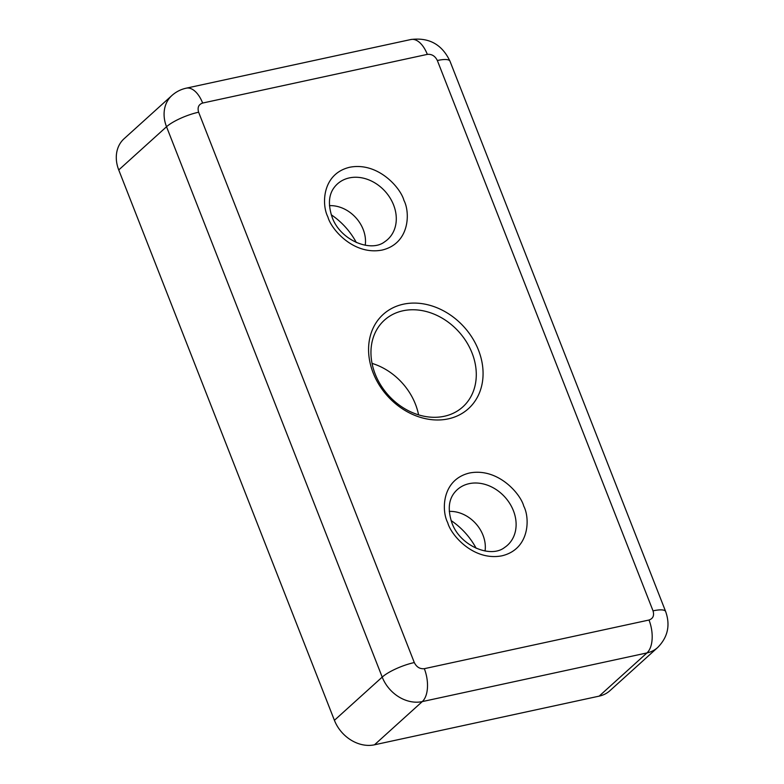 <?xml version="1.0" encoding="UTF-8"?>
<svg xmlns="http://www.w3.org/2000/svg" width="784" height="784" viewBox="0 0 784 784"><rect width="100%" height="100%" fill="white"/><g stroke="black" fill="none" stroke-linecap="round" stroke-linejoin="round"><path stroke-width="1.18" d="M373.164 372.939A63.543 51.538 47.9 0 0 448.291 418.862A63.543 51.538 47.9 0 0 478.485 350.125A63.543 51.538 47.9 0 0 403.358 304.202A63.543 51.538 47.9 0 0 373.164 372.939M375.173 374.017A58.467 47.412 47.9 0 0 462.825 406.896A58.467 47.412 47.9 0 0 472.066 353.035A58.467 47.412 47.9 0 0 384.415 320.166A58.467 47.412 47.9 0 0 375.173 374.017M485.061 550.995A32.193 26.117 47.9 0 0 483.003 535.217A32.193 26.117 47.9 0 0 449.271 511.403M365.236 245.245A32.193 26.117 47.9 0 0 363.188 229.467A32.193 26.117 47.9 0 0 329.447 205.653M418.578 414.863A58.467 47.412 47.9 0 0 415.451 404.221A58.467 47.412 47.9 0 0 372.037 363.384M653.033 610.854A25.421 6.282 -21.4 0 1 665.665 611.559C670.467 625.24 667.811 637.216 657.707 647.486A33.888 27.489 47.9 0 1 646.957 652.925L599.162 696.133L374.487 744.8L422.282 701.592L646.957 652.925A25.421 13.475 -102.2 0 0 649.005 620.026L424.32 668.683C419.891 669.115 416.559 667.076 414.305 662.558L198.626 112.21C197.264 107.506 198.607 104.448 202.644 103.047L427.329 54.38C431.759 53.949 435.091 55.987 437.345 60.505L653.033 610.854C654.385 615.567 653.043 618.615 649.005 620.026M424.32 668.683A25.421 13.475 77.8 0 1 422.282 701.592A33.888 27.489 47.9 0 1 382.21 677.102L334.415 720.31L118.737 169.952A33.888 27.489 -132.1 0 1 124.088 138.729L171.882 95.521A33.888 27.489 47.9 0 0 166.531 126.743L382.21 677.102A25.421 6.282 -21.4 0 1 414.305 662.558M599.162 696.133A33.888 27.489 47.9 0 0 609.913 690.704L657.707 647.486M334.415 720.31A33.888 27.489 47.9 0 0 374.487 744.8M476.143 548.271A63.798 51.744 47.9 0 0 451.084 520.547M356.318 242.521A63.798 51.744 47.9 0 0 331.26 214.796M447.703 522.644C450.927 535.09 473.595 561.344 501.966 555.807C529.886 549.153 530.043 517.95 523.771 506.17C520.547 493.734 497.879 467.48 469.508 473.007C441.588 479.671 441.431 510.864 447.703 522.644M513.412 510.717A37.456 30.38 -132.1 0 1 504.582 547.487C490.647 558.59 459.914 545.958 451.917 522.879C447.625 509.923 448.556 499.741 454.72 492.342A37.456 30.38 -132.1 0 1 485.855 484.639A37.456 30.38 -132.1 0 1 513.412 510.717M327.879 216.894C331.103 229.34 353.77 255.594 382.141 250.057C410.061 243.393 410.218 212.199 403.946 200.42C400.722 187.984 378.055 161.72 349.684 167.257C321.763 173.921 321.607 205.114 327.879 216.894M393.588 204.967A37.456 30.38 -132.1 0 1 384.758 241.737C370.822 252.84 340.089 240.198 332.093 217.129C327.8 204.163 328.731 193.991 334.895 186.592A37.456 30.38 -132.1 0 1 366.03 178.889A37.456 30.38 -132.1 0 1 393.588 204.967M665.665 611.559L449.987 61.201A25.421 6.282 158.6 0 0 437.345 60.505M427.329 54.38A25.421 13.475 -102.2 0 0 410.924 39.514L186.239 88.171A25.421 13.475 77.8 0 1 202.644 103.047M198.626 112.21A25.421 6.282 158.6 0 0 166.531 126.743L118.737 169.952M449.987 61.201C442.098 44.482 429.083 37.25 410.924 39.514M186.239 88.171C180.81 89.366 176.028 91.816 171.882 95.521"/></g></svg>
